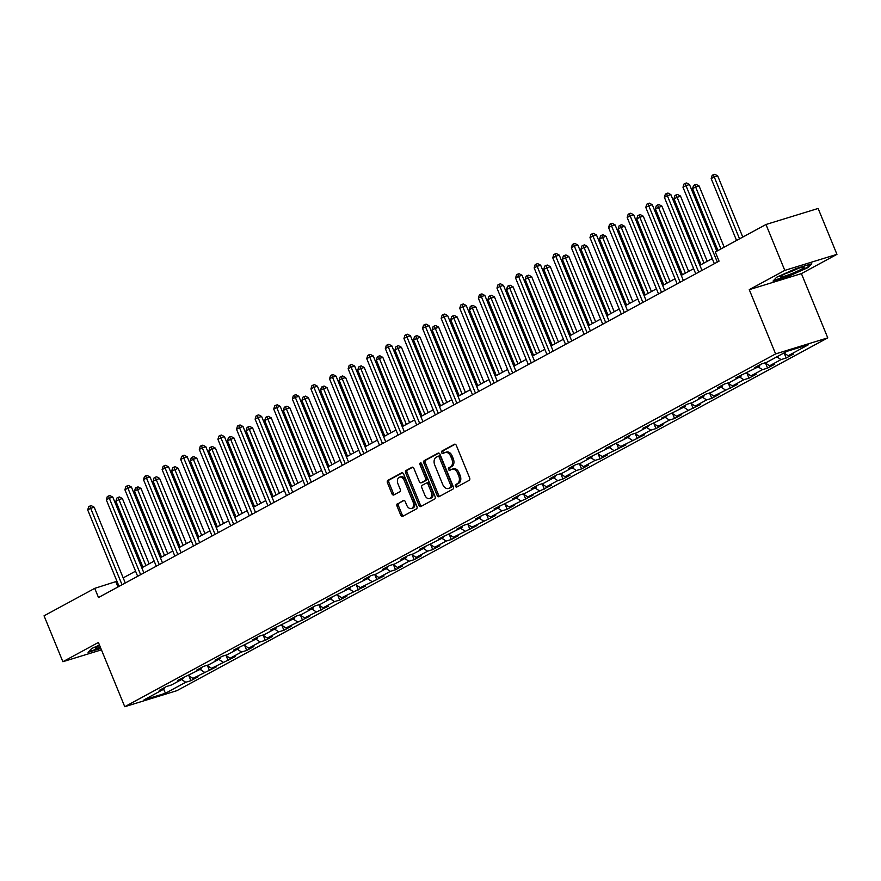 <?xml version="1.0" encoding="UTF-8"?>
<svg xmlns="http://www.w3.org/2000/svg" width="881" height="881" viewBox="0 0 881 881"><rect width="100%" height="100%" fill="white"/><g stroke="black" fill="none" stroke-linecap="round" stroke-linejoin="round"><path stroke-width="1.32" d="M455.433 486.235A1.366 0.925 -107.1 0 0 456.765 487.061L469.21 480.31A1.96 1.322 -107.1 0 0 469.639 477.876L456.336 445.445A1.96 1.322 -107.1 0 0 454.585 444.211A1.96 1.322 -107.1 0 0 454.431 444.277L441.987 451.017A1.366 0.925 -107.1 0 0 443.022 453.539L444.63 452.669A6.266 4.218 -107.1 0 1 445.158 452.449A6.266 4.218 -107.1 0 1 450.742 456.402L451.854 459.111A6.266 4.218 -107.1 0 1 450.466 466.908L448.858 467.778A1.366 0.925 -107.1 0 0 449.894 470.3L451.501 469.43A6.266 4.218 -107.1 0 1 452.03 469.21A6.266 4.218 -107.1 0 1 457.613 473.163L458.726 475.861A6.266 4.218 -107.1 0 1 457.349 483.658L455.73 484.528A1.366 0.925 -107.1 0 0 455.433 486.235M452.03 469.21L453.44 468.769A6.266 4.218 -107.1 0 1 459.023 472.723L460.135 475.432A6.266 4.218 -107.1 0 1 458.759 483.229L457.14 484.098A1.366 0.925 -107.1 0 0 457.558 486.631M455.158 444.211L443.396 450.587A1.366 0.925 -107.1 0 0 443.815 453.109M445.158 452.449L446.568 452.019A6.266 4.218 -107.1 0 1 452.151 455.973L453.263 458.671A6.266 4.218 -107.1 0 1 451.876 466.467L450.268 467.337A1.366 0.925 -107.1 0 0 450.687 469.87M397.452 503.679A1.96 1.322 -107.1 0 0 397.023 506.112L400.756 515.22A1.96 1.322 -107.1 0 0 402.496 516.453A1.96 1.322 -107.1 0 0 402.661 516.387L416.471 508.899A1.96 1.322 -107.1 0 0 416.911 506.465L403.608 474.022A1.96 1.322 -107.1 0 0 401.857 472.789A1.96 1.322 -107.1 0 0 401.692 472.855L387.882 480.343A1.96 1.322 -107.1 0 0 387.453 482.788L391.957 493.778A1.96 1.322 -107.1 0 0 393.708 495.012A1.96 1.322 -107.1 0 0 393.873 494.946L399.776 491.741A1.96 1.322 -107.1 0 0 400.216 489.296L397.981 483.856A5.231 3.524 -107.1 0 1 399.567 477.15A5.231 3.524 -107.1 0 1 404.236 480.453L412.991 501.807A5.231 3.524 -107.1 0 1 411.405 508.513A5.231 3.524 -107.1 0 1 406.736 505.198L405.271 501.641A1.96 1.322 -107.1 0 0 403.531 500.408A1.96 1.322 -107.1 0 0 403.366 500.474L398.862 503.249A1.96 1.322 -107.1 0 0 398.432 505.683L402.165 514.779A1.96 1.322 -107.1 0 0 403.344 516.013M98.408 642.458L62.87 661.719L44.05 615.819L94.73 588.354L98.496 597.527L719.061 261.15L715.295 251.977L765.974 224.501L784.795 270.39L749.257 289.662L775.61 353.909L124.761 706.705L98.408 642.458M437.152 495.485A1.96 1.322 -107.1 0 0 438.903 496.719A1.96 1.322 -107.1 0 0 439.068 496.653L452.878 489.164A1.96 1.322 -107.1 0 0 453.308 486.73L440.004 454.299A1.96 1.322 -107.1 0 0 438.264 453.054A1.96 1.322 -107.1 0 0 438.099 453.131L424.29 460.62A1.96 1.322 -107.1 0 0 423.849 463.054L437.152 495.485L438.562 495.056A1.96 1.322 -107.1 0 0 439.751 496.278M434.674 499.031L420.865 506.52A1.96 1.322 -107.1 0 1 420.7 506.586A1.96 1.322 -107.1 0 1 418.96 505.353L405.656 472.921A1.96 1.322 -107.1 0 1 406.086 470.476L412 467.271A1.96 1.322 -107.1 0 1 412.154 467.205A1.96 1.322 -107.1 0 1 413.905 468.439L419.301 481.599A1.96 1.322 -107.1 0 0 421.041 482.832A1.96 1.322 -107.1 0 0 421.206 482.766L425.127 480.641A1.96 1.322 -107.1 0 0 425.567 478.207L419.94 464.507A1.366 0.925 -107.1 0 1 421.581 463.626L435.104 496.598A1.96 1.322 -107.1 0 1 434.674 499.031M775.61 353.909L827.766 337.864L176.916 690.66L124.761 706.705M188.886 675.782L190.902 680.683L198.06 676.806L192.906 678.381L216.66 666.719L211.517 668.305L235.26 656.631L230.117 658.217L241.559 652.017L246.713 650.431L253.86 646.555L248.717 648.13L260.17 641.93L265.313 640.344L272.46 636.467L267.317 638.053L278.77 631.842L283.913 630.267L291.071 626.38L285.918 627.966L309.671 616.304L304.529 617.878L328.272 606.216L323.129 607.802L334.571 601.591L339.725 600.016L346.872 596.129L341.729 597.714L365.483 586.052L360.329 587.627L384.083 575.965L378.94 577.551L390.382 571.34L395.525 569.765L402.683 565.877L397.54 567.463L408.982 561.263L414.136 559.677L421.283 555.801L416.14 557.387L427.593 551.176L432.736 549.59L439.883 545.713L434.74 547.299L446.193 541.088L451.336 539.513L458.494 535.637L453.352 537.212L477.095 525.55L471.952 527.135L495.695 515.462L490.552 517.048L502.005 510.837L507.148 509.262L514.295 505.386L509.152 506.96L532.906 495.298L527.752 496.884L551.506 485.211L546.363 486.797L557.805 480.597L562.948 479.011L570.106 475.134L564.963 476.709L576.405 470.509L581.559 468.923L588.706 465.047L583.563 466.633L595.016 460.422L600.159 458.847L607.317 454.959L602.163 456.545L625.917 444.883L620.775 446.458L644.518 434.796L639.375 436.381L650.817 430.17L655.971 428.595L663.118 424.708L657.975 426.294L669.428 420.094L674.571 418.508L681.718 414.632L676.575 416.206L700.329 404.544L695.175 406.13L706.628 399.919L711.771 398.344L718.929 394.457L713.786 396.043L737.529 384.38L732.386 385.966L743.828 379.755L748.982 378.169L756.129 374.293L750.986 375.879L762.439 369.668L767.582 368.093L774.74 364.205L769.587 365.791L781.04 359.591L786.182 358.005L793.341 354.129L788.198 355.715L808.461 344.724L787.041 351.31L766.767 362.3L761.625 363.886L754.466 367.762L759.609 366.177L760.028 364.745M190.902 680.683L185.759 682.257L165.485 693.248L144.055 699.844L164.329 688.854L159.186 690.44L166.344 686.563L171.487 684.978L182.929 678.766L177.786 680.352L201.54 668.69L196.386 670.265L203.544 666.388L208.687 664.814L220.14 658.603L214.997 660.188L222.144 656.312L227.287 654.726L238.74 648.515L233.597 650.101L257.34 638.439L252.197 640.024L259.355 636.137L264.498 634.562L275.94 628.351L270.797 629.937L294.551 618.275L289.409 619.85L296.556 615.973L301.698 614.387L313.151 608.187L308.009 609.773L315.156 605.886L320.31 604.311L331.752 598.1L326.609 599.686L350.352 588.023L345.209 589.598L368.963 577.936L363.809 579.522L370.967 575.634L376.11 574.06L387.563 567.849L382.42 569.434L389.567 565.558L394.721 563.972L406.163 557.772L401.02 559.347L408.178 555.471L413.321 553.885L424.763 547.685L419.62 549.27L443.374 537.597L438.22 539.183L461.974 527.521L456.832 529.096L463.979 525.219L469.121 523.633L480.574 517.433L475.432 519.019L482.579 515.143L487.733 513.557L499.175 507.346L494.032 508.932L517.775 497.269L512.632 498.844L519.79 494.968L524.933 493.393L536.386 487.182L531.232 488.768L538.39 484.891L543.533 483.306L554.986 477.095L549.843 478.68L556.99 474.804L562.144 473.218L573.586 467.018L568.443 468.604L575.601 464.716L580.744 463.142L592.186 456.931L587.043 458.516L610.797 446.843L605.643 448.429L629.397 436.767L624.255 438.353L631.402 434.465L636.545 432.89L647.998 426.679L642.855 428.265L666.598 416.603L661.455 418.178L685.198 406.515L680.055 408.101L687.213 404.214L692.356 402.639L703.809 396.428L698.666 398.014L705.813 394.137L710.956 392.552L722.409 386.352L717.266 387.926L724.413 384.05L729.567 382.464L741.009 376.264L735.866 377.85L759.609 366.177M188.347 675.43L192.906 678.381M200.141 669.439L204.359 672.181M182.929 678.766L183.347 677.346M206.947 665.342L211.517 668.305M218.741 659.362L222.959 662.094M201.54 668.69L201.947 667.258M225.558 655.255L230.117 658.217M237.341 649.275L241.559 652.017M220.14 658.603L220.547 657.171M244.158 645.178L248.717 648.13M255.942 639.199L260.17 641.93M238.74 648.515L239.158 647.095M262.758 635.091L267.317 638.053M274.553 629.111L278.77 631.842M257.34 638.439L257.759 637.007M281.358 625.014L285.918 627.966M293.153 619.024L297.371 621.766M275.94 628.351L276.359 626.92M299.969 614.927L304.529 617.878M311.753 608.947L315.971 611.678M294.551 618.275L294.959 616.843M318.57 604.84L323.129 607.802M330.353 598.86L334.571 601.591M313.151 608.187L313.57 606.756M337.17 594.763L341.729 597.714M348.964 588.772L353.182 591.514M331.752 598.1L332.17 596.668M355.77 584.676L360.329 587.627M367.564 578.696L371.782 581.427M350.352 588.023L350.77 586.592M374.37 574.588L378.94 577.551M386.164 568.608L390.382 571.34M368.963 577.936L369.37 576.504M392.981 564.512L397.54 567.463M404.764 558.521L408.982 561.263M387.563 567.849L387.97 566.417M411.581 554.424L416.14 557.387M423.376 548.445L427.593 551.176M406.163 557.772L406.582 556.34M430.181 544.337L434.74 547.299M441.976 538.357L446.193 541.088M424.763 547.685L425.182 546.253M448.781 534.26L453.352 537.212M460.576 528.27L464.794 531.012M443.374 537.597L443.782 536.166M467.393 524.173L471.952 527.135M479.176 518.193L483.394 520.924M461.974 527.521L462.382 526.089M485.993 514.086L490.552 517.048M497.776 508.106L502.005 510.837M480.574 517.433L480.993 516.002M504.593 504.009L509.152 506.96M516.387 498.018L520.605 500.76M499.175 507.346L499.593 505.914M523.193 493.922L527.752 496.884M534.987 487.942L539.205 490.673M517.775 497.269L518.193 495.838M541.804 483.834L546.363 486.797M553.587 477.854L557.805 480.597M536.386 487.182L536.793 485.75M560.404 473.758L564.963 476.709M572.187 467.778L576.405 470.509M554.986 477.095L555.393 475.674M579.004 463.67L583.563 466.633M590.799 457.691L595.016 460.422M573.586 467.018L574.005 465.586M597.604 453.594L602.163 456.545M609.399 447.603L613.617 450.345M592.186 456.931L592.605 455.499M616.204 443.506L620.775 446.458M627.999 437.527L632.217 440.258M610.797 446.843L611.205 445.423M634.816 433.419L639.375 436.381M646.599 427.439L650.817 430.17M629.397 436.767L629.805 435.335M653.416 423.343L657.975 426.294M665.199 417.352L669.428 420.094M647.998 426.679L648.416 425.248M672.016 413.255L676.575 416.206M683.81 407.275L688.028 410.006M666.598 416.603L667.016 415.171M690.616 403.168L695.175 406.13M702.41 397.188L706.628 399.919M685.198 406.515L685.616 405.084M709.227 393.091L713.786 396.043M721.01 387.1L725.228 389.843M703.809 396.428L704.216 394.996M727.827 383.004L732.386 385.966M739.611 377.024L743.828 379.755M722.409 386.352L722.827 384.92M746.427 372.916L750.986 375.879M758.222 366.937L762.439 369.668M741.009 376.264L741.428 374.832M765.027 362.84L769.587 365.791M776.822 356.849L781.04 359.591M783.98 352.973L788.198 355.715M749.257 289.662L801.413 273.617L836.95 254.345L784.795 270.39M836.95 254.345L818.13 208.456L765.974 224.501M62.87 661.719L101.436 649.848M801.413 273.617L827.766 337.864M116.964 581.262L94.73 588.354M712.244 258.585L699.866 265.291M693.644 268.672L681.266 275.379M675.033 278.748L662.666 285.455M656.433 288.836L644.055 295.542M637.833 298.923L625.455 305.63M619.233 309L606.855 315.706M600.622 319.087L588.255 325.794M582.022 329.175L569.644 335.881M563.422 339.251L551.043 345.958M544.821 349.339L532.443 356.045M526.21 359.415L513.843 366.133M507.61 369.502L495.243 376.209M489.01 379.59L476.632 386.296M470.41 389.666L458.032 396.384M451.81 399.754L439.432 406.46M433.199 409.841L420.832 416.548M414.599 419.918L402.221 426.624M395.998 430.005L383.62 436.712M377.398 440.093L365.02 446.799M358.787 450.169L346.42 456.876M340.187 460.256L327.82 466.963M321.587 470.344L309.209 477.05M302.987 480.42L290.609 487.127M284.387 490.508L272.009 497.214M265.776 500.595L253.409 507.302M247.176 510.672L234.798 517.378M228.575 520.759L216.197 527.466M209.975 530.836L197.597 537.553M191.364 540.923L178.997 547.63M172.764 551.01L160.386 557.717M154.164 561.087L141.786 567.805M135.564 571.174L123.186 577.881M163.591 689.25L165.485 693.248M181.541 679.526L185.759 682.257M164.329 688.854L164.747 687.422M117.977 586.966L115.874 581.845M784.178 353.105L786.182 358.005M765.567 363.192L767.582 368.093M746.967 373.269L748.982 378.169M728.367 383.356L730.371 388.257M709.767 393.433L711.771 398.344M691.156 403.52L693.171 408.421M672.555 413.607L674.571 418.508M653.955 423.684L655.971 428.595M635.355 433.771L637.359 438.672M616.744 443.859L618.759 448.759M598.144 453.935L600.159 458.847M579.544 464.023L581.559 468.923M560.944 474.11L562.948 479.011M542.344 484.187L544.348 489.087M523.732 494.274L525.748 499.175M505.132 504.361L507.148 509.262M486.532 514.438L488.537 519.338M467.932 524.525L469.936 529.426M449.321 534.613L451.336 539.513M430.721 544.689L432.736 549.59M412.121 554.777L414.136 559.677M393.521 564.853L395.525 569.765M374.921 574.941L376.925 579.841M356.309 585.028L358.325 589.929M337.709 595.104L339.725 600.016M319.109 605.192L321.113 610.093M300.509 615.279L302.513 620.18M281.898 625.356L283.913 630.267M263.298 635.443L265.313 640.344M244.698 645.531L246.713 650.431M226.098 655.607L228.102 660.508M207.487 665.695L209.502 670.595M776.679 277.229L773.033 281.05L788.737 276.216L808.097 267.56L811.753 263.738L796.039 268.573L776.679 277.229M99.465 645.046L91.723 648.504L88.067 652.325L100.841 648.394M807.844 266.943L808.097 267.56M438.826 453.065L425.699 460.179A1.96 1.322 -107.1 0 0 425.259 462.613L438.562 495.056M450.554 487.336A1.366 0.925 -107.1 0 0 450.852 485.64L439.179 457.162A1.366 0.925 -107.1 0 0 437.846 456.347L436.15 457.272A6.266 4.218 -107.1 0 0 434.762 465.069L442.747 484.528A6.266 4.218 -107.1 0 0 448.33 488.481A6.266 4.218 -107.1 0 0 448.858 488.261L451.964 486.907A1.366 0.925 -107.1 0 0 452.261 485.2L450.852 485.64M438.077 456.281L439.256 455.918A1.366 0.925 -107.1 0 1 440.588 456.732L452.261 485.2M448.33 488.481L449.739 488.052A6.266 4.218 -107.1 0 0 450.268 487.832L448.858 488.261M451.964 486.907L450.268 487.832M412.726 467.216L407.496 470.047A1.96 1.322 -107.1 0 0 407.066 472.48L420.369 504.912A1.96 1.322 -107.1 0 0 421.547 506.146M422.285 482.436A1.96 1.322 -107.1 0 0 422.451 482.403A1.96 1.322 -107.1 0 0 422.616 482.336L426.536 480.211A1.96 1.322 -107.1 0 0 426.966 477.766L421.349 464.078L419.94 464.507M421.228 463.065A1.366 0.925 -107.1 0 0 421.349 464.078M424.895 495.243A5.231 3.524 -107.1 0 0 429.565 498.558A5.231 3.524 -107.1 0 0 431.161 491.851L428.078 484.33A1.96 1.322 -107.1 0 0 426.327 483.096A1.96 1.322 -107.1 0 0 426.162 483.162L422.241 485.288A1.96 1.322 -107.1 0 0 421.812 487.722L424.895 495.243M429.565 498.558L430.974 498.117A5.231 3.524 -107.1 0 0 432.571 491.422L431.161 491.851M426.503 483.063L427.571 482.733A1.96 1.322 -107.1 0 1 427.737 482.656A1.96 1.322 -107.1 0 1 429.488 483.9L432.571 491.422M404.093 500.408L398.862 503.249M411.405 508.513L412.815 508.073A5.231 3.524 -107.1 0 0 414.4 501.377L412.991 501.807M399.567 477.15L400.976 476.72A5.231 3.524 -107.1 0 1 405.645 480.024L414.4 501.377M402.419 472.8L389.292 479.914A1.96 1.322 -107.1 0 0 388.862 482.348L393.367 493.338A1.96 1.322 -107.1 0 0 394.556 494.571M742.782 237.077L717.685 175.87L714.161 176.96L711.176 178.579L736.549 240.447M739.533 238.839L713.346 174.735L714.755 174.295L717.685 175.87M711.176 178.579L712.145 175.374L713.346 174.735M716.804 251.151L689.493 184.547L685.969 185.627L717.321 262.098M682.984 187.246L683.953 184.052L685.154 183.402L685.969 185.627L682.984 187.246L714.348 263.705M685.154 183.402L686.563 182.973L689.493 184.547M780.94 277.075A12.962 1.288 157.7 0 0 795.554 272.02A12.962 1.288 157.7 0 0 803.968 266.976A12.962 1.288 157.7 0 0 803.538 266.976A12.962 1.288 157.7 0 0 790.973 271.161A12.962 1.288 157.7 0 0 780.346 276.667A12.962 1.288 157.7 0 0 780.94 277.075M785.61 273.55A9.812 0.969 157.7 0 0 798.032 268.463M810.553 264.102L807.459 267.339L788.693 275.731L773.705 280.345M99.597 645.355A12.962 1.288 157.7 0 0 98.121 646.125A12.962 1.288 157.7 0 0 95.39 647.942A12.962 1.288 157.7 0 0 100.368 647.238M100.665 647.953L88.75 651.621M724.182 247.154L699.073 185.957L695.55 187.036L692.576 188.655L717.949 250.534M720.933 248.916L694.735 184.812L696.144 184.382L699.073 185.957M692.576 188.655L693.545 185.462L694.735 184.812M707.234 261.294L680.473 196.045L673.965 198.743L701.012 264.674M703.996 263.056L676.134 194.899L677.544 194.47L680.473 196.045M673.965 198.743L674.945 195.549L676.134 194.899M701.97 270.412L670.882 194.635L667.358 195.714L698.721 272.174M664.384 197.333L665.353 194.139L666.543 193.49L667.358 195.714L664.384 197.333L695.737 273.793M666.543 193.49L667.952 193.049L670.882 194.635M683.37 280.499L652.281 204.711L648.757 205.802L680.121 282.261M645.784 207.409L646.753 204.216L647.942 203.566L648.757 205.802L645.784 207.409L677.137 283.88M647.942 203.566L649.352 203.137L652.281 204.711M688.634 271.381L661.873 206.121L655.365 208.819L682.412 274.751M685.385 273.143L657.534 204.987L658.944 204.546L661.873 206.121M655.365 208.819L656.345 205.625L657.534 204.987M670.034 281.468L643.273 216.208L639.749 217.288L636.765 218.906L663.8 284.838M666.785 283.219L638.934 215.063L640.344 214.634L643.273 216.208M636.765 218.906L637.734 215.713L638.934 215.063M651.433 291.545L624.662 226.296L621.138 227.375L618.165 228.994L645.2 294.926M648.185 293.307L620.323 225.151L621.733 224.71L624.662 226.296M618.165 228.994L619.134 225.8L620.323 225.151M664.759 290.587L633.681 214.799L630.157 215.878L661.521 292.338M627.173 217.497L628.153 214.303L629.342 213.654L630.157 215.878L627.173 217.497L658.536 293.957M629.342 213.654L630.752 213.224L633.681 214.799M646.158 300.663L615.081 224.886L611.557 225.965L642.91 302.425M608.573 227.584L609.542 224.38L610.742 223.741L611.557 225.965L608.573 227.584L639.936 304.044M610.742 223.741L612.152 223.3L615.081 224.886M627.558 310.751L596.481 234.963L592.957 236.053L624.31 312.513M589.973 237.661L590.942 234.467L592.131 233.817L592.957 236.053L589.973 237.661L621.325 314.132M592.131 233.817L593.541 233.388L596.481 234.963M632.833 301.632L606.062 236.372L602.538 237.463L599.565 239.07L626.6 305.002M629.585 303.394L601.723 235.227L603.133 234.798L606.062 236.372M599.565 239.07L600.534 235.877L601.723 235.227M608.958 320.838L577.87 245.05L574.346 246.129L605.71 322.589M571.373 247.748L572.342 244.555L573.531 243.905L574.346 246.129L571.373 247.748L602.725 324.208M573.531 243.905L574.941 243.475L577.87 245.05M614.222 311.72L587.462 246.46L583.938 247.539L580.953 249.158L608 315.09M610.973 313.471L583.123 245.314L584.532 244.885L587.462 246.46M580.953 249.158L581.934 245.964L583.123 245.314M590.358 330.915L559.27 255.127L555.746 256.217L587.109 332.677M552.761 257.836L553.742 254.631L554.931 253.992L555.746 256.217L552.761 257.836L584.125 334.295M554.931 253.992L556.34 253.552L559.27 255.127M595.622 321.796L568.862 256.547L562.353 259.245L589.4 325.177M592.373 323.558L564.523 255.402L565.932 254.961L568.862 256.547M562.353 259.245L563.322 256.041L564.523 255.402M571.747 341.002L540.67 265.214L537.146 266.304L568.498 342.764M534.161 267.912L535.141 264.718L536.331 264.069L537.146 266.304L534.161 267.912L565.525 344.372M536.331 264.069L537.74 263.639L540.67 265.214M577.022 331.884L550.262 266.624L543.753 269.322L570.789 335.254M573.773 333.646L545.912 265.478L547.321 265.049L550.262 266.624M543.753 269.322L544.722 266.128L545.912 265.478M553.147 351.09L522.07 275.301L518.546 276.381L549.898 352.841M515.561 278L516.53 274.806L517.731 274.156L518.546 276.381L515.561 278L546.925 354.459M517.731 274.156L519.14 273.727L522.07 275.301M558.422 341.96L531.65 276.711L528.126 277.79L525.153 279.409L552.189 345.341M555.173 343.722L527.312 275.566L528.721 275.136L531.65 276.711M525.153 279.409L526.122 276.216L527.312 275.566M534.547 361.166L503.458 285.378L499.934 286.468L531.298 362.928M496.961 288.087L497.93 284.882L499.12 284.244L499.934 286.468L496.961 288.087L528.314 364.547M499.12 284.244L500.529 283.803L503.458 285.378M539.811 352.048L513.05 286.788L506.542 289.497L533.589 355.428M536.573 353.81L508.711 285.653L510.121 285.213L513.05 286.788M506.542 289.497L507.522 286.292L508.711 285.653M515.947 371.253L484.858 295.465L481.334 296.556L512.698 373.015M478.361 298.163L479.33 294.97L480.519 294.32L481.334 296.556L478.361 298.163L509.714 374.623M480.519 294.32L481.929 293.891L484.858 295.465M521.211 362.135L494.45 296.875L487.942 299.573L514.989 365.505M517.962 363.897L490.111 295.73L491.521 295.3L494.45 296.875M487.942 299.573L488.922 296.379L490.111 295.73M497.336 381.341L466.258 305.553L462.734 306.632L494.098 383.092M459.75 308.251L460.73 305.057L461.919 304.408L462.734 306.632L459.75 308.251L491.113 384.711M461.919 304.408L463.329 303.978L466.258 305.553M502.611 372.211L475.85 306.962L472.326 308.042L469.342 309.66L496.377 375.592M499.362 373.973L471.511 305.817L472.921 305.388L475.85 306.962M469.342 309.66L470.311 306.467L471.511 305.817M478.735 391.417L447.658 315.629L444.134 316.72L475.487 393.179M441.15 318.338L442.119 315.134L443.319 314.495L444.134 316.72L441.15 318.338L472.513 394.798M443.319 314.495L444.729 314.054L447.658 315.629M484.01 382.299L457.239 317.039L453.715 318.129L450.742 319.748L477.777 385.68M480.762 384.061L452.9 315.905L454.31 315.464L457.239 317.039M450.742 319.748L451.711 316.543L452.9 315.905M460.135 401.505L429.058 325.717L425.534 326.796L456.887 403.267M422.55 328.415L423.519 325.221L424.708 324.571L425.534 326.796L422.55 328.415L453.902 404.875M424.708 324.571L426.118 324.142L429.058 325.717M465.399 392.386L438.639 327.126L432.142 329.824L459.177 395.756M462.162 394.137L434.3 325.981L435.71 325.552L438.639 327.126M432.142 329.824L433.111 326.631L434.3 325.981M441.535 411.581L410.447 335.804L406.923 336.883L438.286 413.343M403.95 338.502L404.919 335.309L406.108 334.659L406.923 336.883L403.95 338.502L435.302 414.962M406.108 334.659L407.518 334.229L410.447 335.804M446.799 402.463L420.039 337.214L413.53 339.912L440.577 405.844M443.55 404.225L415.7 336.068L417.109 335.639L420.039 337.214M413.53 339.912L414.51 336.718L415.7 336.068M422.924 421.669L391.847 345.881L388.323 346.971L419.686 423.431M385.338 348.579L386.319 345.385L387.508 344.746L388.323 346.971L385.338 348.579L416.702 425.049M387.508 344.746L388.917 344.306L391.847 345.881M428.199 412.55L401.439 347.29L397.915 348.38L394.93 349.999L421.966 415.931M424.95 414.312L397.1 346.156L398.509 345.715L401.439 347.29M394.93 349.999L395.899 346.795L397.1 346.156M404.324 431.756L373.247 355.968L369.723 357.047L401.075 433.518M366.738 358.666L367.707 355.472L368.908 354.823L369.723 357.047L366.738 358.666L398.102 435.126M368.908 354.823L370.317 354.393L373.247 355.968M409.599 422.638L382.839 357.378L379.315 358.457L376.33 360.076L403.366 426.008M406.35 424.389L378.489 356.232L379.898 355.803L382.839 357.378M376.33 360.076L377.299 356.882L378.489 356.232M385.724 441.833L354.647 366.055L351.123 367.135L382.475 443.595M348.138 368.754L349.107 365.56L350.308 364.91L351.123 367.135L348.138 368.754L379.502 445.213M350.308 364.91L351.717 364.47L354.647 366.055M390.999 432.714L364.227 367.465L360.703 368.544L357.73 370.163L384.766 436.095M387.75 434.476L359.889 366.32L361.298 365.89L364.227 367.465M357.73 370.163L358.699 366.97L359.889 366.32M367.124 451.92L336.035 376.132L332.511 377.222L363.875 453.682M329.538 378.83L330.507 375.636L331.697 374.987L332.511 377.222L329.538 378.83L360.891 455.301M331.697 374.987L333.106 374.557L336.035 376.132M372.388 442.802L345.627 377.542L342.103 378.632L339.119 380.251L366.166 446.171M369.15 444.564L341.288 376.407L342.698 375.967L345.627 377.542M339.119 380.251L340.099 377.046L341.288 376.407M348.524 462.007L317.435 386.219L313.911 387.299L345.275 463.758M310.927 388.917L311.907 385.724L313.096 385.074L313.911 387.299L310.927 388.917L342.291 465.377M313.096 385.074L314.506 384.645L317.435 386.219M353.788 452.889L327.027 387.629L323.503 388.708L320.519 390.327L347.566 456.259M350.539 454.64L322.688 386.484L324.098 386.054L327.027 387.629M320.519 390.327L321.488 387.133L322.688 386.484M329.912 472.084L298.835 396.307L295.311 397.386L326.675 473.846M292.327 399.005L293.307 395.8L294.496 395.162L295.311 397.386L292.327 399.005L323.69 475.465M294.496 395.162L295.906 394.721L298.835 396.307M335.187 462.966L308.427 397.716L304.903 398.796L301.919 400.415L328.954 466.346M331.939 464.728L304.088 396.571L305.498 396.131L308.427 397.716M301.919 400.415L302.888 397.221L304.088 396.571M311.312 482.171L280.235 406.383L276.711 407.474L308.064 483.933M273.727 409.081L274.696 405.888L275.896 405.238L276.711 407.474L273.727 409.081L305.09 485.552M275.896 405.238L277.306 404.808L280.235 406.383M316.587 473.053L289.816 407.793L286.292 408.883L283.319 410.491L310.354 476.423M313.339 474.815L285.477 406.659L286.887 406.218L289.816 407.793M283.319 410.491L284.288 407.297L285.477 406.659M292.712 492.259L261.624 416.471L258.1 417.55L289.464 494.01M255.127 419.169L256.096 415.975L257.285 415.325L258.1 417.55L255.127 419.169L286.479 495.629M257.285 415.325L258.695 414.896L261.624 416.471M297.976 483.14L271.216 417.88L267.692 418.96L264.707 420.578L291.754 486.51M294.739 484.891L266.877 416.735L268.287 416.306L271.216 417.88M264.707 420.578L265.688 417.385L266.877 416.735M274.112 502.335L243.024 426.547L239.5 427.637L270.863 504.097M236.526 429.256L237.496 426.052L238.685 425.413L239.5 427.637L236.526 429.256L267.879 505.716M238.685 425.413L240.095 424.972L243.024 426.547M279.376 493.217L252.616 427.968L246.107 430.666L273.154 496.598M276.127 494.979L248.277 426.822L249.686 426.382L252.616 427.968M246.107 430.666L247.087 427.461L248.277 426.822M255.501 512.423L224.424 436.635L220.9 437.725L252.263 514.185M217.915 439.333L218.895 436.139L220.085 435.489L220.9 437.725L217.915 439.333L249.279 515.792M220.085 435.489L221.494 435.06L224.424 436.635M260.776 503.304L234.016 438.044L227.507 440.742L254.543 506.674M257.527 505.066L229.677 436.899L231.086 436.469L234.016 438.044M227.507 440.742L228.476 437.549L229.677 436.899M236.901 522.51L205.824 446.722L202.3 447.801L233.652 524.261M199.315 449.42L200.284 446.226L201.485 445.577L202.3 447.801L199.315 449.42L230.679 525.88M201.485 445.577L202.894 445.147L205.824 446.722M242.176 513.381L215.405 448.132L211.892 449.211L208.907 450.83L235.943 516.762M238.927 515.143L211.066 446.986L212.475 446.557L215.405 448.132M208.907 450.83L209.876 447.636L211.066 446.986M218.301 532.587L187.224 456.799L183.7 457.889L215.052 534.349M180.715 459.508L181.684 456.303L182.874 455.664L183.7 457.889L180.715 459.508L212.068 535.967M182.874 455.664L184.283 455.224L187.224 456.799M223.576 523.468L196.804 458.219L193.28 459.298L190.307 460.917L217.343 526.849M220.327 525.23L192.465 457.074L193.875 456.633L196.804 458.219M190.307 460.917L191.276 457.713L192.465 457.074M199.701 542.674L168.612 466.886L165.088 467.976L196.452 544.436M162.115 469.584L163.084 466.39L164.273 465.741L165.088 467.976L162.115 469.584L193.468 546.044M164.273 465.741L165.683 465.311L168.612 466.886M204.965 533.556L178.204 468.296L171.696 470.994L198.743 536.925M201.716 535.318L173.865 467.15L175.275 466.721L178.204 468.296M171.696 470.994L172.676 467.8L173.865 467.15M181.101 552.761L150.012 476.973L146.488 478.053L177.852 554.512M143.504 479.671L144.484 476.478L145.673 475.828L146.488 478.053L143.504 479.671L174.867 556.131M145.673 475.828L147.083 475.399L150.012 476.973M186.365 543.632L159.604 478.383L153.096 481.081L180.142 547.013M183.116 545.394L155.265 477.238L156.675 476.808L159.604 478.383M153.096 481.081L154.065 477.887L155.265 477.238M162.489 562.838L131.412 487.05L127.888 488.14L159.241 564.6M124.904 489.759L125.884 486.554L127.073 485.916L127.888 488.14L124.904 489.759L156.267 566.219M127.073 485.916L128.483 485.475L131.412 487.05M167.764 553.72L141.004 488.459L137.48 489.55L134.496 491.169L161.531 557.1M164.516 555.482L136.665 487.325L138.064 486.885L141.004 488.459M134.496 491.169L135.465 487.964L136.665 487.325M143.889 572.925L112.812 497.137L109.288 498.217L140.641 574.687M106.304 499.835L107.273 496.642L108.473 495.992L109.288 498.217L106.304 499.835L137.667 576.295M108.473 495.992L109.883 495.562L112.812 497.137M149.164 563.807L122.393 498.547L118.869 499.637L115.896 501.245L142.931 567.177M145.916 565.569L118.054 497.402L119.464 496.972L122.393 498.547M115.896 501.245L116.865 498.051L118.054 497.402M125.289 583.002L94.201 507.225L90.677 508.304L122.041 584.764M87.704 509.923L88.673 506.729L89.862 506.079L90.677 508.304L87.704 509.923L119.056 586.383M89.862 506.079L91.272 505.65L94.201 507.225M458.759 483.229L457.349 483.658M460.135 475.432L458.726 475.861M459.023 472.723L457.613 473.163M450.268 467.337L448.858 467.778M451.876 466.467L450.466 466.908M453.263 458.671L451.854 459.111M452.151 455.973L450.742 456.402M443.396 450.587L441.987 451.017M457.14 484.098L455.73 484.528M425.259 462.613L423.849 463.054M425.699 460.179L424.29 460.62M440.588 456.732L439.179 457.162M420.369 504.912L418.96 505.353M407.066 472.48L405.656 472.921M407.496 470.047L406.086 470.476M422.616 482.336L421.206 482.766M426.536 480.211L425.127 480.641M426.966 477.766L425.567 478.207M429.488 483.9L428.078 484.33M405.645 480.024L404.236 480.453M393.367 493.338L391.957 493.778M388.862 482.348L387.453 482.788M389.292 479.914L387.882 480.343M402.165 514.779L400.756 515.22M398.432 505.683L397.023 506.112M439.366 455.862L437.956 456.303M422.451 482.403L421.041 482.832M427.737 482.656L426.327 483.096"/></g></svg>
